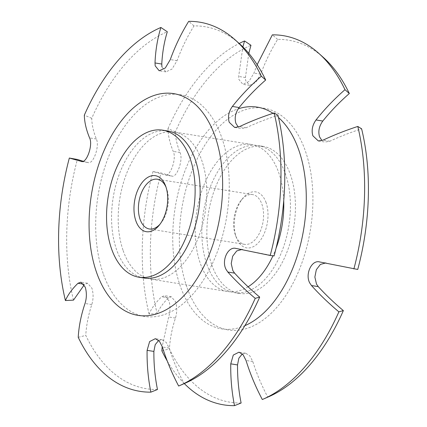 <?xml version="1.0" encoding="UTF-8"?>
<svg xmlns="http://www.w3.org/2000/svg" width="427" height="427" viewBox="0 0 427 427"><rect width="100%" height="100%" fill="white"/><g stroke="black" fill="none" stroke-linecap="round" stroke-linejoin="round"><path stroke-width="0.32" stroke-dasharray="2.13 1.6" d="M161.934 66.938L165.895 71.869L172.028 69.051L177.061 60.682C181.592 48.395 187.234 36.802 193.981 25.908A183.359 106.424 99.2 0 1 239.803 44.024M257.161 64.691L253.937 73.086L248.978 81.461L242.851 84.284L238.842 79.347L238.661 76.449L242.872 46.917M248.786 53.327L245.434 77.543L245.584 80.436L249.549 85.368L255.682 82.55L260.71 74.181C265.247 61.894 270.889 50.301 277.635 39.407A183.359 106.424 99.2 0 1 323.452 57.522M241.122 403.008A183.359 106.424 99.2 0 1 169.428 348.896C170.01 338.83 172.017 328.55 175.444 318.067C177.109 312.601 177.157 307.162 175.588 301.745L171.291 296.754L168.403 297.859C163.157 303.117 159.404 308.369 157.147 313.621A183.359 106.424 99.2 0 1 161.011 172.967L171.755 176.052C176.933 178.251 183.557 159.356 179.997 152.482C177.061 145.095 175.529 138.204 175.401 131.82A183.359 106.424 99.2 0 1 250.964 45.278M175.401 131.82L167.982 128.65C168.126 135.663 169.871 143.242 173.223 151.393C176.879 158.252 170.293 177.152 164.982 174.963L171.948 176.095L164.982 174.963L152.989 171.537L161.011 172.967M157.147 313.621L149.071 314.053C151.548 308.289 155.738 302.529 161.636 296.765L164.566 295.671L168.895 300.667C170.464 306.068 170.389 311.502 168.67 316.973L162.207 346.441M184.304 383.574A186.983 108.527 99.2 0 1 167.235 360.959M83.153 161.251L88.101 162.554C93.278 164.753 99.907 145.858 96.342 138.983C93.406 131.596 91.874 124.705 91.746 118.322A183.359 106.424 99.2 0 1 167.309 31.779M81.722 161.523L88.293 162.596L81.525 161.502M73.492 300.122A183.359 106.424 99.2 0 1 77.362 159.468M157.472 389.509A183.359 106.424 99.2 0 1 85.774 335.398C86.355 325.331 88.362 315.051 91.789 304.568C93.454 299.103 93.502 293.664 91.933 288.246L87.636 283.256L84.754 284.361L83.745 284.195M160.066 224.143A25.193 14.625 -80.8 0 0 160.862 223.214A25.193 14.625 -80.8 0 0 166.69 188.867A25.193 14.625 -80.8 0 0 166.487 188.318A25.193 14.625 -80.8 0 0 166.028 187.186M266.122 202.729A28.363 16.461 -80.8 0 0 242.728 198.368A28.363 16.461 -80.8 0 0 236.168 237.033A28.363 16.461 -80.8 0 0 236.393 237.652A28.363 16.461 -80.8 0 0 259.114 241.928A28.363 16.461 -80.8 0 0 266.122 202.729M235.293 234.706A25.193 14.625 99.2 0 1 241.122 200.364A25.193 14.625 99.2 0 1 252.613 194.595A25.193 14.625 99.2 0 1 261.9 204.234A25.193 14.625 99.2 0 1 260.23 231.535A25.193 14.625 99.2 0 1 244.586 244.345A25.193 14.625 99.2 0 1 235.49 235.256A25.193 14.625 99.2 0 1 235.293 234.706M211.819 264.916A74.479 43.228 -80.8 0 0 239.28 293.408A74.479 43.228 -80.8 0 0 285.535 255.554A74.479 43.228 -80.8 0 0 290.472 174.84A74.479 43.228 -80.8 0 0 263.011 146.354A74.479 43.228 -80.8 0 0 216.756 184.208A74.479 43.228 -80.8 0 0 211.819 264.916M206.801 264.11A74.479 43.228 -80.8 0 0 234.263 292.596A74.479 43.228 -80.8 0 0 280.518 254.743A74.479 43.228 -80.8 0 0 285.455 174.035A74.479 43.228 -80.8 0 0 257.993 145.543A74.479 43.228 -80.8 0 0 211.739 183.397A74.479 43.228 -80.8 0 0 206.801 264.11M248.076 286.784A74.479 43.228 99.2 0 1 227.639 291.529A74.479 43.228 99.2 0 1 200.178 263.043A74.479 43.228 99.2 0 1 205.115 182.329A74.479 43.228 99.2 0 1 251.37 144.475A74.479 43.228 99.2 0 1 278.831 172.962A74.479 43.228 99.2 0 1 283.72 200.669M276.023 248.365A74.479 43.228 99.2 0 1 272.944 255.81M123.152 250.612A74.479 43.228 -80.8 0 0 150.614 279.098A74.479 43.228 -80.8 0 0 196.863 241.244A74.479 43.228 -80.8 0 0 201.806 160.536A74.479 43.228 -80.8 0 0 174.339 132.044A74.479 43.228 -80.8 0 0 128.089 169.898A74.479 43.228 -80.8 0 0 123.152 250.612M143.99 278.03A74.479 43.228 99.2 0 1 116.523 249.544A74.479 43.228 99.2 0 1 121.465 168.83A74.479 43.228 99.2 0 1 167.715 130.977M185.062 383.243A183.359 106.424 99.2 0 1 184.138 383.638C178.011 372.056 173.02 360.201 169.156 348.069L166.178 342.374L162.041 339.753L158.663 340.436M178.657 386.029L184.138 383.638M78.221 337.319L85.774 335.398M91.746 118.322L84.327 115.151M193.981 25.908L188.691 21.35M268.716 396.742A183.359 106.424 99.2 0 1 267.793 397.137C261.666 385.554 256.67 373.7 252.805 361.568L249.832 355.872L245.696 353.252L242.312 353.935M262.311 399.528L267.793 397.137M161.87 350.818L169.428 348.896M149.071 314.053A186.983 108.527 99.2 0 1 152.989 171.537M167.982 128.65A186.983 108.527 99.2 0 1 239.184 43.469M277.635 39.407L272.346 34.849M274.091 255.954L235.709 248.397M234.701 127.47L241.426 128.554L246.182 127.753C255.874 123.211 266.469 119.064 277.961 115.301M357.741 269.453L319.359 261.895M318.355 140.969L325.08 142.052L329.836 141.252C339.529 136.709 350.119 132.562 361.61 128.799M177.061 60.682L170.288 59.588M260.71 74.181L253.937 73.086M186.834 286.981A112.296 65.176 99.2 0 1 215.4 130.827A112.296 65.176 99.2 0 1 305.428 151.163A112.296 65.176 99.2 0 1 276.856 307.312A112.296 65.176 99.2 0 1 186.834 286.981M244.901 325.646A112.296 65.176 99.2 0 1 180.21 285.909A112.296 65.176 99.2 0 1 238.223 108.81M103.179 273.483A112.296 65.176 99.2 0 1 131.746 117.329A112.296 65.176 99.2 0 1 221.773 137.665A112.296 65.176 99.2 0 1 193.207 293.813A112.296 65.176 99.2 0 1 103.179 273.483M273.008 113.32A112.296 65.176 99.2 0 1 278.484 117.521M329.836 141.252L323.063 140.157M246.182 127.753L239.408 126.659M245.434 77.543L238.661 76.449M179.997 152.482L173.223 151.393M175.444 318.067L168.67 316.973M168.403 297.859L161.636 296.765M252.805 361.568L246.032 360.473M326.484 263.053L319.711 261.959M96.342 138.983L89.574 137.894M91.789 304.568L85.016 303.474M169.156 348.069L162.383 346.975M242.835 249.555L236.062 248.461M165.895 71.875L159.196 70.797M249.544 85.373L242.851 84.295M166.487 188.318L165.591 185.921M241.122 200.364L242.728 198.368M252.613 194.595L157.398 179.233M239.28 293.408L234.263 292.596M227.639 291.529L150.614 279.098M251.37 144.475L174.339 132.044M263.011 146.354L257.993 145.543M244.586 244.345L149.37 228.979M235.49 235.256L236.393 237.652M160.862 223.214L159.25 225.205M171.291 296.754L164.566 295.665M245.696 353.252L238.997 352.168M87.636 283.256L80.911 282.167M162.041 339.753L155.343 338.67"/><path stroke-width="0.64" d="M242.109 249.437L236.718 250.937L232.672 256.211L231.215 263.566L232.859 270.606L234.594 273.125C241.97 281.233 250.339 289.223 259.701 297.101L255.223 298.35C244.949 289.703 235.811 280.934 227.821 272.031L226.113 269.517C221.218 260.737 228.023 246.048 236.062 248.461L270.216 255.463L274.091 255.954A183.359 106.424 99.2 0 0 277.961 115.301L274.139 112.947A186.983 108.527 99.2 0 1 270.216 255.463M235.122 39.828A186.983 108.527 99.2 0 1 261.335 76.182L265.674 80.025A183.359 106.424 99.2 0 0 239.803 44.024L235.122 39.828A186.983 108.527 99.2 0 0 188.691 21.35C181.288 33.306 175.15 46.052 170.288 59.588L165.324 67.962L159.196 70.786L155.188 65.849L155.006 62.95C155.524 50.37 157.483 38.547 160.894 27.472L167.309 31.779C164.203 41.873 162.361 52.628 161.78 64.045L161.934 66.938M325.764 262.936L320.367 264.436L316.327 269.709L314.864 277.064L316.508 284.104L318.243 286.624C325.625 294.731 333.994 302.722 343.356 310.6L338.878 311.849C328.598 303.202 319.465 294.433 311.47 285.53L309.767 283.016C304.873 274.235 311.678 259.547 319.711 261.959L357.741 269.453A183.359 106.424 99.2 0 0 361.61 128.799L357.789 126.445A186.983 108.527 99.2 0 1 353.871 268.962M257.161 64.691L272.346 34.849A186.983 108.527 99.2 0 1 318.772 53.327L323.452 57.522A183.359 106.424 99.2 0 1 349.329 93.524C339.513 102.101 330.669 111.271 322.801 121.044C319.086 126.173 318.003 131.447 319.561 136.864L321.942 140.558M239.184 43.469A186.983 108.527 99.2 0 1 244.548 40.971L250.964 45.278L248.786 53.327M162.207 346.441L161.87 350.818A186.983 108.527 99.2 0 0 167.235 360.959M242.312 353.935L238.864 358.178L237.529 364.93C237.439 377.932 238.634 390.625 241.122 403.008L234.514 405.65A186.983 108.527 99.2 0 1 184.304 383.574M234.514 405.65C231.786 392.061 230.532 378.119 230.756 363.836L233.291 355.067L238.997 352.174L243.102 354.778L246.032 360.473C250.158 373.801 255.586 386.819 262.311 399.528A186.983 108.527 99.2 0 0 262.952 399.256A186.983 108.527 99.2 0 0 338.878 311.849M319.359 261.895L319.711 261.959M357.789 126.445C345.176 130.571 333.599 135.145 323.063 140.157L318.355 140.969L312.868 135.781C311.31 130.384 312.361 125.106 316.028 119.95C324.563 109.184 334.213 99.091 344.989 89.681L349.329 93.524M265.674 80.025C255.858 88.602 247.019 97.772 239.147 107.545C235.432 112.675 234.354 117.948 235.912 123.366L238.287 127.059M84.21 284.91L73.492 300.122L65.416 300.555A186.983 108.527 99.2 0 1 69.334 158.038L77.362 159.468L83.153 161.251M65.416 300.555C67.893 294.79 72.083 289.031 77.981 283.266L80.911 282.172L85.24 287.168C86.809 292.57 86.734 298.003 85.016 303.474C81.125 314.987 78.856 326.271 78.221 337.319A186.983 108.527 99.2 0 0 150.864 392.151C148.132 378.562 146.877 364.621 147.101 350.337L149.637 341.568L155.343 338.675L159.447 341.28L162.383 346.975C166.509 360.303 171.932 373.321 178.657 386.029A186.983 108.527 99.2 0 0 179.297 385.757A186.983 108.527 99.2 0 0 255.223 298.35M235.709 248.397L236.062 248.461M274.139 112.947C261.521 117.073 249.95 121.647 239.408 126.659L234.701 127.47L229.214 122.282C227.655 116.886 228.707 111.607 232.373 106.451C240.908 95.685 250.564 85.592 261.335 76.182M135.861 220.85A28.363 16.461 99.2 0 1 142.864 181.651A28.363 16.461 99.2 0 1 165.591 185.921A28.363 16.461 99.2 0 1 165.815 186.54A28.363 16.461 99.2 0 1 159.25 225.205A28.363 16.461 99.2 0 1 135.861 220.85M166.028 187.186A25.193 14.625 -80.8 0 0 157.398 179.233A25.193 14.625 -80.8 0 0 141.753 192.038A25.193 14.625 -80.8 0 0 140.083 219.345A25.193 14.625 -80.8 0 0 149.37 228.979A25.193 14.625 -80.8 0 0 160.066 224.143M283.72 200.669A74.479 43.228 99.2 0 1 276.023 248.365M272.944 255.81A74.479 43.228 99.2 0 1 248.076 286.784M162.703 130.171L167.715 130.977A74.479 43.228 99.2 0 1 195.176 159.463A74.479 43.228 99.2 0 1 190.239 240.177A74.479 43.228 99.2 0 1 143.99 278.03L138.972 277.219A74.479 43.228 -80.8 0 0 185.222 239.366A74.479 43.228 -80.8 0 0 190.164 158.657A74.479 43.228 -80.8 0 0 162.703 130.171A74.479 43.228 -80.8 0 0 116.448 168.024A74.479 43.228 -80.8 0 0 111.511 248.733A74.479 43.228 -80.8 0 0 138.972 277.219M259.701 297.101A183.359 106.424 99.2 0 1 185.062 383.243L179.297 385.757M158.663 340.436L155.214 344.68L153.875 351.432C153.784 364.434 154.985 377.126 157.472 389.509L150.864 392.151M81.525 161.502L81.333 161.465C86.638 163.653 93.225 144.753 89.574 137.894C86.217 129.744 84.471 122.165 84.327 115.151A186.983 108.527 99.2 0 1 160.894 27.472M343.356 310.6A183.359 106.424 99.2 0 1 268.716 396.742L262.952 399.256M318.772 53.327A186.983 108.527 99.2 0 1 344.989 89.681M81.722 161.523L69.334 158.038M242.872 46.917L244.548 40.971M234.594 273.125L227.821 272.031M318.243 286.624L311.47 285.53M278.484 117.521A112.296 65.176 99.2 0 1 298.804 150.096A112.296 65.176 99.2 0 1 244.901 325.646M215.149 136.597A112.296 65.176 99.2 0 1 186.583 292.746A112.296 65.176 99.2 0 1 96.555 272.41A112.296 65.176 99.2 0 1 125.122 116.261A112.296 65.176 99.2 0 1 215.149 136.597M238.223 108.81A112.296 65.176 99.2 0 1 273.008 113.32M322.801 121.044L316.028 119.95M239.147 107.545L232.373 106.451M237.529 364.93L230.756 363.836M161.78 64.045L155.006 62.95M83.745 284.195L77.981 283.266M153.875 351.432L147.101 350.337"/></g></svg>
